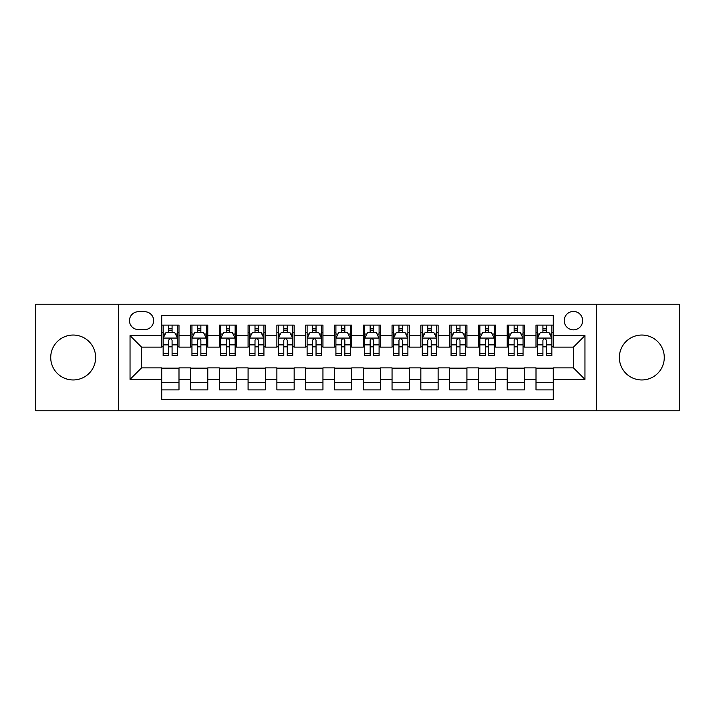 <?xml version="1.0" encoding="UTF-8"?>
<svg xmlns="http://www.w3.org/2000/svg" width="715" height="715" viewBox="0 0 715 715"><rect width="100%" height="100%" fill="white"/><g stroke="black" fill="none" stroke-linecap="round" stroke-linejoin="round"><path stroke-width="1.07" d="M641.82 335.04A22.46 22.46 0 0 0 619.36 357.5A22.46 22.46 0 0 0 641.82 379.96A22.46 22.46 0 0 0 664.28 357.5A22.46 22.46 0 0 0 641.82 335.04M73.18 335.04A22.46 22.46 0 0 0 50.72 357.5A22.46 22.46 0 0 0 73.18 379.96A22.46 22.46 0 0 0 95.64 357.5A22.46 22.46 0 0 0 73.18 335.04M573.439 311.436A9.215 9.215 0 0 0 564.224 320.651A9.215 9.215 0 0 0 573.439 329.856A9.215 9.215 0 0 0 582.654 320.651A9.215 9.215 0 0 0 573.439 311.436M596.471 410.768L679.25 410.768L679.25 304.233L596.471 304.233L596.471 410.768L118.529 410.768L118.529 304.233L35.75 304.233L35.75 410.768L118.529 410.768M553.285 325.111L536.009 325.111L536.009 335.621L524.497 335.621L524.497 347.132L536.009 347.132L536.009 335.621M524.497 335.621L524.497 325.111L507.221 325.111L507.221 335.621L495.701 335.621L495.701 347.132L507.221 347.132L507.221 335.621M495.701 335.621L495.701 325.111L478.424 325.111L478.424 335.621L466.913 335.621L466.913 347.132L478.424 347.132L478.424 335.621M466.913 335.621L466.913 325.111L449.637 325.111L449.637 335.621L438.116 335.621L438.116 347.132L449.637 347.132L449.637 335.621M438.116 335.621L438.116 325.111L420.84 325.111L420.84 335.621L409.329 335.621L409.329 347.132L420.84 347.132L420.84 335.621M409.329 335.621L409.329 325.111L392.052 325.111L392.052 335.621L380.532 335.621L380.532 347.132L392.052 347.132L392.052 335.621M380.532 335.621L380.532 325.111L363.256 325.111L363.256 335.621L351.744 335.621L351.744 347.132L363.256 347.132L363.256 335.621M351.744 335.621L351.744 325.111L334.468 325.111L334.468 335.621L322.948 335.621L322.948 347.132L334.468 347.132L334.468 335.621M322.948 335.621L322.948 325.111L305.671 325.111L305.671 335.621L294.16 335.621L294.16 347.132L305.671 347.132L305.671 335.621M294.16 335.621L294.16 325.111L276.884 325.111L276.884 335.621L265.363 335.621L265.363 347.132L276.884 347.132L276.884 335.621M265.363 335.621L265.363 325.111L248.087 325.111L248.087 335.621L236.576 335.621L236.576 347.132L248.087 347.132L248.087 335.621M236.576 335.621L236.576 325.111L219.299 325.111L219.299 335.621L207.779 335.621L207.779 347.132L219.299 347.132L219.299 335.621M207.779 335.621L207.779 325.111L190.503 325.111L190.503 347.132L178.991 347.132L178.991 325.111L161.715 325.111M161.715 389.89L178.991 389.89L178.991 367.868L190.503 367.868L190.503 389.89L207.779 389.89L207.779 367.868L219.299 367.868L219.299 379.379L207.779 379.379M219.299 379.379L219.299 389.89L236.576 389.89L236.576 367.868L248.087 367.868L248.087 379.379L236.576 379.379M248.087 379.379L248.087 389.89L265.363 389.89L265.363 367.868L276.884 367.868L276.884 379.379L265.363 379.379M276.884 379.379L276.884 389.89L294.16 389.89L294.16 367.868L305.671 367.868L305.671 379.379L294.16 379.379M305.671 379.379L305.671 389.89L322.948 389.89L322.948 367.868L334.468 367.868L334.468 379.379L322.948 379.379M334.468 379.379L334.468 389.89L351.744 389.89L351.744 367.868L363.256 367.868L363.256 379.379L351.744 379.379M363.256 379.379L363.256 389.89L380.532 389.89L380.532 367.868L392.052 367.868L392.052 379.379L380.532 379.379M392.052 379.379L392.052 389.89L409.329 389.89L409.329 367.868L420.84 367.868L420.84 379.379L409.329 379.379M420.84 379.379L420.84 389.89L438.116 389.89L438.116 367.868L449.637 367.868L449.637 379.379L438.116 379.379M449.637 379.379L449.637 389.89L466.913 389.89L466.913 367.868L478.424 367.868L478.424 379.379L466.913 379.379M478.424 379.379L478.424 389.89L495.701 389.89L495.701 367.868L507.221 367.868L507.221 379.379L495.701 379.379M507.221 379.379L507.221 389.89L524.497 389.89L524.497 367.868L536.009 367.868L536.009 379.379L524.497 379.379M138.397 329.57L144.725 329.57A8.929 8.929 0 0 0 153.654 320.651A8.929 8.929 0 0 0 144.725 311.722L138.397 311.722A8.929 8.929 0 0 0 129.469 320.651A8.929 8.929 0 0 0 138.397 329.57M596.471 304.233L118.529 304.233M553.285 335.621L553.285 315.467L161.715 315.467L161.715 347.132L141.561 347.132L141.561 367.868L161.715 367.868L161.715 399.533L553.285 399.533L553.285 367.868L573.439 367.868L573.439 347.132L553.285 347.132L553.285 335.621L584.959 335.621L584.959 379.379L553.285 379.379M161.715 379.379L130.041 379.379L130.041 335.621L161.715 335.621M536.009 379.379L536.009 389.89L553.285 389.89M161.715 332.305L163.154 332.305M168.624 332.305L172.083 332.305M177.552 332.305L178.991 332.305M161.715 346.846L163.154 346.846M168.624 346.846L172.083 346.846M177.552 346.846L178.991 346.846M161.715 368.154L178.991 368.154M161.715 382.695L178.991 382.695M190.503 346.846L191.951 346.846M197.42 346.846L200.87 346.846M206.34 346.846L207.779 346.846M190.503 332.305L191.951 332.305M197.42 332.305L200.87 332.305M206.34 332.305L207.779 332.305M190.503 368.154L207.779 368.154M190.503 382.695L207.779 382.695M219.299 368.154L236.576 368.154M219.299 382.695L236.576 382.695M219.299 332.305L220.738 332.305M226.208 332.305L229.667 332.305M235.137 332.305L236.576 332.305M219.299 346.846L220.738 346.846M226.208 346.846L229.667 346.846M235.137 346.846L236.576 346.846M248.087 368.154L265.363 368.154M248.087 382.695L265.363 382.695M248.087 332.305L249.526 332.305M255.005 332.305L258.455 332.305M263.924 332.305L265.363 332.305M248.087 346.846L249.526 346.846M255.005 346.846L258.455 346.846M263.924 346.846L265.363 346.846M276.884 368.154L294.16 368.154M276.884 382.695L294.16 382.695M276.884 332.305L278.323 332.305M283.792 332.305L287.251 332.305M292.721 332.305L294.16 332.305M276.884 346.846L278.323 346.846M283.792 346.846L287.251 346.846M292.721 346.846L294.16 346.846M305.671 368.154L322.948 368.154M305.671 382.695L322.948 382.695M305.671 332.305L307.11 332.305M312.58 332.305L316.039 332.305M321.509 332.305L322.948 332.305M305.671 346.846L307.11 346.846M312.58 346.846L316.039 346.846M321.509 346.846L322.948 346.846M334.468 368.154L351.744 368.154M334.468 382.695L351.744 382.695M334.468 332.305L335.907 332.305M341.377 332.305L344.836 332.305M350.305 332.305L351.744 332.305M334.468 346.846L335.907 346.846M341.377 346.846L344.836 346.846M350.305 346.846L351.744 346.846M363.256 368.154L380.532 368.154M363.256 382.695L380.532 382.695M363.256 332.305L364.695 332.305M370.164 332.305L373.623 332.305M379.093 332.305L380.532 332.305M363.256 346.846L364.695 346.846M370.164 346.846L373.623 346.846M379.093 346.846L380.532 346.846M392.052 368.154L409.329 368.154M392.052 382.695L409.329 382.695M392.052 332.305L393.491 332.305M398.961 332.305L402.42 332.305M407.89 332.305L409.329 332.305M392.052 346.846L393.491 346.846M398.961 346.846L402.42 346.846M407.89 346.846L409.329 346.846M420.84 368.154L438.116 368.154M420.84 382.695L438.116 382.695M420.84 332.305L422.279 332.305M427.749 332.305L431.208 332.305M436.677 332.305L438.116 332.305M420.84 346.846L422.279 346.846M427.749 346.846L431.208 346.846M436.677 346.846L438.116 346.846M449.637 368.154L466.913 368.154M449.637 382.695L466.913 382.695M449.637 332.305L451.076 332.305M456.545 332.305L459.995 332.305M465.474 332.305L466.913 332.305M449.637 346.846L451.076 346.846M456.545 346.846L459.995 346.846M465.474 346.846L466.913 346.846M478.424 368.154L495.701 368.154M478.424 382.695L495.701 382.695M478.424 332.305L479.863 332.305M485.333 332.305L488.792 332.305M494.262 332.305L495.701 332.305M478.424 346.846L479.863 346.846M485.333 346.846L488.792 346.846M494.262 346.846L495.701 346.846M507.221 368.154L524.497 368.154M507.221 382.695L524.497 382.695M507.221 332.305L508.66 332.305M514.13 332.305L517.58 332.305M523.049 332.305L524.497 332.305M507.221 346.846L508.66 346.846M514.13 346.846L517.58 346.846M523.049 346.846L524.497 346.846M536.009 368.154L553.285 368.154M536.009 382.695L553.285 382.695M536.009 332.305L537.448 332.305M542.917 332.305L546.376 332.305M551.846 332.305L553.285 332.305M536.009 346.846L537.448 346.846M542.917 346.846L546.376 346.846M551.846 346.846L553.285 346.846M141.561 347.132L130.041 335.621M141.561 367.868L130.041 379.379M584.959 335.621L573.439 347.132M584.959 379.379L573.439 367.868M172.083 328.855L168.624 328.855M177.552 353.425L172.083 353.425L172.083 355.775L177.552 355.775L177.552 338.213L174.674 332.448L166.032 332.448L163.154 338.213L163.154 355.775L168.624 355.775L168.624 353.425L163.154 353.425M163.154 338.213L163.154 325.111M177.552 338.213L177.552 325.111M168.624 332.448L168.624 325.111M172.083 325.111L172.083 332.448M172.083 353.425L172.083 340.367C170.93 338.15 169.777 338.15 168.624 340.367L168.624 353.425M200.87 328.855L197.42 328.855M206.34 353.425L200.87 353.425L200.87 355.775L206.34 355.775L206.34 338.213L203.462 332.448L194.829 332.448L191.951 338.213L191.951 355.775L197.42 355.775L197.42 353.425L191.951 353.425M191.951 338.213L191.951 325.111M206.34 338.213L206.34 325.111M197.42 332.448L197.42 325.111M200.87 325.111L200.87 332.448M200.87 353.425L200.87 340.367C199.717 338.15 198.573 338.15 197.42 340.367L197.42 353.425M229.667 328.855L226.208 328.855M235.137 353.425L229.667 353.425L229.667 355.775L235.137 355.775L235.137 338.213L232.259 332.448L223.616 332.448L220.738 338.213L220.738 355.775L226.208 355.775L226.208 353.425L220.738 353.425M220.738 338.213L220.738 325.111M235.137 338.213L235.137 325.111M226.208 332.448L226.208 325.111M229.667 325.111L229.667 332.448M229.667 353.425L229.667 340.367C228.514 338.15 227.361 338.15 226.208 340.367L226.208 353.425M258.455 328.855L255.005 328.855M263.924 353.425L258.455 353.425L258.455 355.775L263.924 355.775L263.924 338.213L261.046 332.448L252.413 332.448L249.526 338.213L249.526 355.775L255.005 355.775L255.005 353.425L249.526 353.425M249.526 338.213L249.526 325.111M263.924 338.213L263.924 325.111M255.005 332.448L255.005 325.111M258.455 325.111L258.455 332.448M258.455 353.425L258.455 340.367C257.302 338.15 256.158 338.15 255.005 340.367L255.005 353.425M287.251 328.855L283.792 328.855M292.721 353.425L287.251 353.425L287.251 355.775L292.721 355.775L292.721 338.213L289.843 332.448L281.201 332.448L278.323 338.213L278.323 355.775L283.792 355.775L283.792 353.425L278.323 353.425M278.323 338.213L278.323 325.111M292.721 338.213L292.721 325.111M283.792 332.448L283.792 325.111M287.251 325.111L287.251 332.448M287.251 353.425L287.251 340.367C286.098 338.15 284.945 338.15 283.792 340.367L283.792 353.425M316.039 328.855L312.58 328.855M321.509 353.425L316.039 353.425L316.039 355.775L321.509 355.775L321.509 338.213L318.631 332.448L309.997 332.448L307.11 338.213L307.11 355.775L312.58 355.775L312.58 353.425L307.11 353.425M307.11 338.213L307.11 325.111M321.509 338.213L321.509 325.111M312.58 332.448L312.58 325.111M316.039 325.111L316.039 332.448M316.039 353.425L316.039 340.367C314.886 338.15 313.742 338.15 312.58 340.367L312.58 353.425M344.836 328.855L341.377 328.855M350.305 353.425L344.836 353.425L344.836 355.775L350.305 355.775L350.305 338.213L347.419 332.448L338.785 332.448L335.907 338.213L335.907 355.775L341.377 355.775L341.377 353.425L335.907 353.425M335.907 338.213L335.907 325.111M350.305 338.213L350.305 325.111M341.377 332.448L341.377 325.111M344.836 325.111L344.836 332.448M344.836 353.425L344.836 340.367C343.683 338.15 342.53 338.15 341.377 340.367L341.377 353.425M373.623 328.855L370.164 328.855M379.093 353.425L373.623 353.425L373.623 355.775L379.093 355.775L379.093 338.213L376.215 332.448L367.582 332.448L364.695 338.213L364.695 355.775L370.164 355.775L370.164 353.425L364.695 353.425M364.695 338.213L364.695 325.111M379.093 338.213L379.093 325.111M370.164 332.448L370.164 325.111M373.623 325.111L373.623 332.448M373.623 353.425L373.623 340.367C372.47 338.15 371.317 338.15 370.164 340.367L370.164 353.425M402.42 328.855L398.961 328.855M407.89 353.425L402.42 353.425L402.42 355.775L407.89 355.775L407.89 338.213L405.003 332.448L396.369 332.448L393.491 338.213L393.491 355.775L398.961 355.775L398.961 353.425L393.491 353.425M393.491 338.213L393.491 325.111M407.89 338.213L407.89 325.111M398.961 332.448L398.961 325.111M402.42 325.111L402.42 332.448M402.42 353.425L402.42 340.367C401.267 338.15 400.114 338.15 398.961 340.367L398.961 353.425M431.208 328.855L427.749 328.855M436.677 353.425L431.208 353.425L431.208 355.775L436.677 355.775L436.677 338.213L433.799 332.448L425.157 332.448L422.279 338.213L422.279 355.775L427.749 355.775L427.749 353.425L422.279 353.425M422.279 338.213L422.279 325.111M436.677 338.213L436.677 325.111M427.749 332.448L427.749 325.111M431.208 325.111L431.208 332.448M431.208 353.425L431.208 340.367C430.055 338.15 428.902 338.15 427.749 340.367L427.749 353.425M459.995 328.855L456.545 328.855M465.474 353.425L459.995 353.425L459.995 355.775L465.474 355.775L465.474 338.213L462.587 332.448L453.954 332.448L451.076 338.213L451.076 355.775L456.545 355.775L456.545 353.425L451.076 353.425M451.076 338.213L451.076 325.111M465.474 338.213L465.474 325.111M456.545 332.448L456.545 325.111M459.995 325.111L459.995 332.448M459.995 353.425L459.995 340.367C458.851 338.15 457.698 338.15 456.545 340.367L456.545 353.425M488.792 328.855L485.333 328.855M494.262 353.425L488.792 353.425L488.792 355.775L494.262 355.775L494.262 338.213L491.384 332.448L482.741 332.448L479.863 338.213L479.863 355.775L485.333 355.775L485.333 353.425L479.863 353.425M479.863 338.213L479.863 325.111M494.262 338.213L494.262 325.111M485.333 332.448L485.333 325.111M488.792 325.111L488.792 332.448M488.792 353.425L488.792 340.367C487.639 338.15 486.486 338.15 485.333 340.367L485.333 353.425M517.58 328.855L514.13 328.855M523.049 353.425L517.58 353.425L517.58 355.775L523.049 355.775L523.049 338.213L520.171 332.448L511.538 332.448L508.66 338.213L508.66 355.775L514.13 355.775L514.13 353.425L508.66 353.425M508.66 338.213L508.66 325.111M523.049 338.213L523.049 325.111M514.13 332.448L514.13 325.111M517.58 325.111L517.58 332.448M517.58 353.425L517.58 340.367C516.436 338.15 515.283 338.15 514.13 340.367L514.13 353.425M546.376 328.855L542.917 328.855M551.846 353.425L546.376 353.425L546.376 355.775L551.846 355.775L551.846 338.213L548.968 332.448L540.326 332.448L537.448 338.213L537.448 355.775L542.917 355.775L542.917 353.425L537.448 353.425M537.448 338.213L537.448 325.111M551.846 338.213L551.846 325.111M542.917 332.448L542.917 325.111M546.376 325.111L546.376 332.448M546.376 353.425L546.376 340.367C545.223 338.15 544.07 338.15 542.917 340.367L542.917 353.425M190.503 379.379L178.991 379.379M190.503 335.621L178.991 335.621M177.481 338.07L163.226 338.07M163.154 334.039L165.245 334.039M175.461 334.039L177.552 334.039M168.624 344.88L163.154 344.88M177.552 344.88L172.083 344.88M172.083 330.688L168.624 330.688M206.269 338.07L192.022 338.07M191.951 334.039L194.033 334.039M204.258 334.039L206.34 334.039M197.42 344.88L191.951 344.88M206.34 344.88L200.87 344.88M200.87 330.688L197.42 330.688M235.065 338.07L220.81 338.07M220.738 334.039L222.83 334.039M233.045 334.039L235.137 334.039M226.208 344.88L220.738 344.88M235.137 344.88L229.667 344.88M229.667 330.688L226.208 330.688M263.853 338.07L249.606 338.07M249.526 334.039L251.617 334.039M261.842 334.039L263.924 334.039M255.005 344.88L249.526 344.88M263.924 344.88L258.455 344.88M258.455 330.688L255.005 330.688M292.649 338.07L278.394 338.07M278.323 334.039L280.405 334.039M290.63 334.039L292.721 334.039M283.792 344.88L278.323 344.88M292.721 344.88L287.251 344.88M287.251 330.688L283.792 330.688M321.437 338.07L307.182 338.07M307.11 334.039L309.202 334.039M319.426 334.039L321.509 334.039M312.58 344.88L307.11 344.88M321.509 344.88L316.039 344.88M316.039 330.688L312.58 330.688M350.234 338.07L335.979 338.07M335.907 334.039L337.989 334.039M348.214 334.039L350.305 334.039M341.377 344.88L335.907 344.88M350.305 344.88L344.836 344.88M344.836 330.688L341.377 330.688M379.022 338.07L364.766 338.07M364.695 334.039L366.786 334.039M377.011 334.039L379.093 334.039M370.164 344.88L364.695 344.88M379.093 344.88L373.623 344.88M373.623 330.688L370.164 330.688M407.818 338.07L393.563 338.07M393.491 334.039L395.574 334.039M405.798 334.039L407.89 334.039M398.961 344.88L393.491 344.88M407.89 344.88L402.42 344.88M402.42 330.688L398.961 330.688M436.606 338.07L422.351 338.07M422.279 334.039L424.37 334.039M434.595 334.039L436.677 334.039M427.749 344.88L422.279 344.88M436.677 344.88L431.208 344.88M431.208 330.688L427.749 330.688M465.394 338.07L451.147 338.07M451.076 334.039L453.158 334.039M463.383 334.039L465.474 334.039M456.545 344.88L451.076 344.88M465.474 344.88L459.995 344.88M459.995 330.688L456.545 330.688M494.19 338.07L479.935 338.07M479.863 334.039L481.955 334.039M492.17 334.039L494.262 334.039M485.333 344.88L479.863 344.88M494.262 344.88L488.792 344.88M488.792 330.688L485.333 330.688M522.978 338.07L508.731 338.07M508.66 334.039L510.742 334.039M520.967 334.039L523.049 334.039M514.13 344.88L508.66 344.88M523.049 344.88L517.58 344.88M517.58 330.688L514.13 330.688M551.774 338.07L537.519 338.07M537.448 334.039L539.539 334.039M549.755 334.039L551.846 334.039M542.917 344.88L537.448 344.88M551.846 344.88L546.376 344.88M546.376 330.688L542.917 330.688"/></g></svg>

